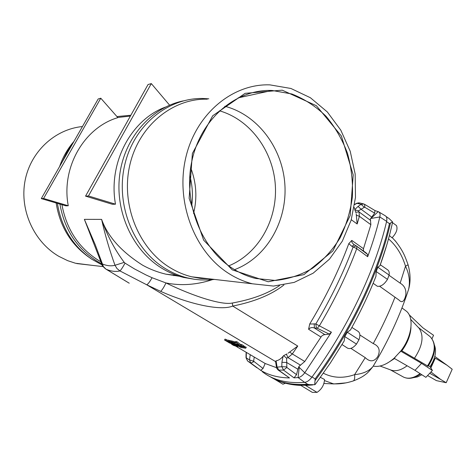 <?xml version="1.0" encoding="UTF-8"?>
<svg xmlns="http://www.w3.org/2000/svg" width="476" height="476" viewBox="0 0 476 476"><rect width="100%" height="100%" fill="white"/><g stroke="black" fill="none" stroke-linecap="round" stroke-linejoin="round"><path stroke-width="0.71" d="M232.24 269.844L268.19 281.756L303.956 274.622L332.897 250.894L350.211 215.521L353.216 174.894L341.375 135.981L316.379 105.714L282.22 90.16L245.11 93.344L212.689 115.781L192.381 153.492L189.133 198.337L203.657 240.166L232.24 269.844M232.871 268.619C240.106 273.212 247.687 276.491 255.612 278.448L275.455 280.465C288.658 279.073 301.046 274.985 312.625 268.208C323.436 260.069 332.569 249.995 340.019 237.988C346.32 225.154 350.443 211.433 352.395 196.814C353.025 182.016 351.383 167.492 347.462 153.23C342.28 139.462 335.116 127.11 325.971 116.186C315.85 106.38 304.473 98.978 291.836 93.974L272.117 90.47C236.578 88.941 201.515 117.923 192.137 159.817C182.57 201.634 200.848 248.52 232.871 268.619M429.733 373.273L440.693 379.455L430.947 371.994M434.826 356.429L447.047 365.259L435.272 358.172C433.898 360.29 432.363 363.474 430.679 367.716M440.693 379.455L446.185 382.728L436.427 380.622L427.579 375.552M435.272 358.172L430.845 367.978M447.047 365.259L452.2 369.239L446.185 382.728M231.699 344.124L235.031 345.403L229.497 341.53L229.979 340.578L231.622 341.072M243.397 346.016L246.253 347.266L245.771 348.224L241.076 347.528L232.895 343.327L237.756 346.76L233.532 345.392L231.628 344.267M179.381 276.241L165.88 274.176C157.55 272.183 149.809 269.196 142.645 265.209C121.398 251.739 107.719 236.465 101.608 219.388C104.982 234.555 109.444 249.846 114.99 265.269L116.983 268.541L119.922 270.921C115.704 271.921 111.134 271.368 106.213 269.267L129.24 283.202M235.84 346.195L265.162 363.497L263.032 368.472L260.735 370.346L250.81 363.087L249.466 359.933L250.257 354.715M276.592 367.716L265.162 363.497M160.674 291.366C162.251 289.884 164.012 287.082 165.957 282.946L152.082 277.728L146.138 275.021L134.47 268.916L125.033 263.133C122.749 267.339 121.047 269.934 119.922 270.921L146.763 284.809L160.674 291.366C191.12 304.89 221.322 310.917 232.716 306.068C254.452 301.736 271.516 294.709 283.91 284.975M235.025 342.518L235.513 341.554L236.893 341.703L240.475 344.428L241.701 344.559L243.569 345.671L243.093 346.635L239.583 346.165L231.205 341.905L235.804 343.101L235.025 342.518L236.405 342.666L239.993 345.386L241.219 345.522L243.093 346.635M231.205 341.905L231.687 340.953L235.287 342M229.081 342.672L224.565 340.037L225.047 339.096L228.075 340.411M226.439 339.578L225.957 340.524L229.718 342.428L227.748 341.072L228.224 340.12L229.89 340.745M246.318 352.389L246.276 357.851L249.466 359.933L253.619 361.201L263.032 368.472M246.062 353.585L246.009 357.625L247.633 361.004L256.921 367.781M312.054 376.962L315.136 378.908L314.719 384.703L309.233 384.632L307.645 384.227L304.652 382.359C287.082 383.656 272.968 380.098 262.3 371.685M278.246 370.096L289.497 377.938L278.799 370.245L277.05 366.847L276.08 360.856C278.621 360.386 280.965 358.844 283.107 356.238L281.899 362.29L281.828 366.687L283.559 370.114L294.013 377.861L298.083 377.569C300.35 377.254 302.575 375.647 304.771 372.756L331.433 332.2L315.814 323.942L309.709 324.001L308.597 329.267C310.203 327.571 312.131 327.143 314.374 327.994L317.224 328.238L329.243 334.104L331.433 332.2M289.497 377.938C278.258 377.712 268.672 375.183 260.735 370.346M294.013 377.861L296.542 374.672L297.851 369.197L298.993 366.395L299.225 367.389L298.083 377.569L304.646 382.359C307.109 382.032 309.519 380.312 311.887 377.194C347.998 327.91 375.576 269.386 386.619 221.34C387.208 218.555 386.75 216.693 385.239 215.759L378.723 211.88M179.464 276.27L165.874 274.176L177.042 275.473M68.258 205.757C60.94 167.516 84.175 127.467 117.881 117.631L100.787 98.217L43.59 198.48L41.287 198.605L65.831 205.834L68.258 205.757L43.59 198.48M85.543 196.136L88.459 195.975L151.314 83.592L148.042 84.544L85.543 196.136L112.425 204.287L115.489 204.186C107.969 163.042 130.977 119.726 165.535 107.052M125.033 263.133L124.236 262.395L114.99 265.269C111.098 266.304 106.808 265.84 102.126 263.871L101.4 263.085L84.377 219.353L95.212 244.664L103.417 266.602L105.91 269.101L126.997 281.869M59.916 204.097C64.45 229.599 77.047 248.769 97.705 261.598L101.614 263.758M130.852 115.24L116.941 116.566M57.394 203.353C61.339 227.385 72.745 245.973 91.624 259.128L102.138 264.983M73.048 142.984L67.027 151.969L62.279 161.84M88.923 257.23C70.787 244.289 59.869 226.213 56.156 202.99M59.583 166.564C62.82 157.11 67.604 148.726 73.947 141.42M100.787 98.217L98.187 98.972L41.287 198.605M247.621 360.998L250.81 363.087L253.815 361.712M246.05 352.228L246.33 353.716M129.038 283.083L127.098 281.935M375.07 210.6L378.593 211.802C379.973 212.659 380.389 214.379 379.83 216.961C376.802 229.67 372.75 242.915 367.674 256.707L356.738 248.627L351.812 246.282L348.813 243.611L351.788 240.404L351.913 242.367L353.751 244.456M283.631 355.578L283.107 356.238M296.542 374.672L286.861 367.466L286.6 358.16L287.992 357.631L292.329 353.948L304.771 361.504L321.603 336.115L323.71 334.801L329.243 334.104M298.993 366.395L304.771 361.504M309.709 324.001C325.983 296.964 339.019 270.172 348.813 243.611M374.951 210.57L374.654 213.141L370.34 218.978L370.875 224.684L363.48 248.698L363.515 251.048M286.939 353.924L284.178 355.346M276.08 360.856L275.545 361.397L276.461 367.127M279.495 285.624C267.649 293.674 251.935 299.475 232.353 303.022L232.716 306.068L297.75 346.064L288.093 353.204M183.278 100.882C151.35 107.403 124.45 137.754 119.708 174.942C114.883 212.106 132.971 250.763 161.965 268.315C168.849 272.504 176.055 275.539 183.581 277.425L194.547 279.299M208.833 98.824L202.949 98.49C167.73 97.657 133.494 125.646 124.605 165.475C115.525 205.239 133.762 249.573 165.47 268.684C172.389 272.903 179.636 275.955 187.199 277.853L194.708 279.323L200.753 279.93L208.298 279.983L214.527 279.436M207.304 99.175C172.485 98.258 138.593 125.926 129.752 165.368C120.72 204.745 138.7 248.704 170.039 267.661C176.935 271.879 184.158 274.932 191.703 276.806L200.955 278.478L210.249 278.942M88.459 195.975L115.489 204.186M151.314 83.592L169.605 105.178M124.236 262.395C114.472 249.287 106.933 234.948 101.608 219.388L84.377 219.353M286.861 367.466L283.559 370.114L278.21 370.072C276.895 368.71 276.318 367.752 276.473 367.198L281.828 366.687L286.606 366.895M297.851 369.197L286.677 362.492L281.899 362.29M286.6 358.16L283.714 355.715M300.576 365.229L287.992 357.631L286.409 354.227M356.851 246.36L367.537 254.374L366.038 252.827L356.125 245.812L356.851 246.36L356.738 248.627C347.224 274.146 334.777 299.88 319.39 325.828L317.224 328.238M356.226 245.89L353.103 247.044C343.595 272.456 331.165 298.089 315.814 323.942L316.415 328.113M314.219 323.745L314.374 327.994L324.953 334.693M275.58 361.599L146.763 284.809C148.137 283.958 149.91 281.596 152.082 277.728M354.84 209.975L355.048 210.398L354.858 209.541L358.071 206.417L361.088 204.323L363.908 204.014L364.586 204.323L364.842 207.286L364.318 207.31L361.088 204.323L357.065 203.311L354.626 204.591M364.318 207.31L358.505 210.814L359.047 211.939L359.38 216.3L370.875 224.684M370.34 218.978L378.212 211.63M367.537 254.374L367.674 256.707M355.917 212.695L355.048 210.398M354.168 207.381L354.858 209.541M356.47 215.235L359.38 216.3L357.167 223.982L356.191 213.73M363.438 203.877L359.731 202.954L356.637 203.335L354.662 204.371M371.536 216.925L361.302 209.404L358.071 206.417M358.505 210.814L355.001 209.94M370.625 220.418L359.047 211.939L355.774 212.231M351.812 246.282L354.388 244.813L353.722 244.432M236.072 343.94L237.268 344.112L239.011 345.409L236.072 343.94M236.893 341.703L236.405 342.666M240.475 344.428L239.993 345.386M241.701 344.559L241.219 345.522M233.008 341.197L232.526 342.155M234.311 341.851L233.829 342.809M238.125 346.022L237.756 346.76M244.319 346.117L243.837 347.075L245.771 348.224M240.148 346.254L239.999 346.546L243.837 347.075M231.181 340.846L230.699 341.804L239.999 346.546M229.497 341.53L230.699 341.804M229.045 342.744L232.062 344.023M234.067 344.731L232.752 344.487L230.931 343.255L231.967 344.219M229.486 340.459L229.004 341.411L233.996 344.874M227.748 341.072L229.004 341.411M224.565 340.037L225.957 340.524M82.431 126.556C54.841 129.169 30.321 151.82 24.978 181.183C19.54 210.523 34.207 242.129 58.941 256.391L67.657 260.658L75.47 263.24L92.136 265.34M229.01 273.646C236.471 278.347 244.277 281.732 252.423 283.797L273.557 286.07L294.186 282.399L313.148 273.194L329.457 259.158L342.315 241.165L351.121 220.233L355.471 197.486L355.173 174.085L350.211 151.237L340.786 130.138L327.31 111.943L310.4 97.741L290.913 88.471L269.892 84.871C232.324 83.49 195.309 114.305 185.539 158.704C175.561 203.026 195.095 252.53 229.01 273.646M407.087 365.8C401.316 370.06 396.121 371.542 391.498 370.245L390.588 369.911M421.855 374.749L417.488 376.909L413.317 377.682M405.617 310.62L405.754 310.721C414.471 316.558 412.246 336.58 400.703 351.133L394.068 358.267C386.506 364.705 379.58 367.323 373.291 366.121M410.966 327.28C410.615 335.134 407.575 342.982 401.845 350.83L428.114 366.24M418.481 327.607L419.148 328.309C424.122 335.895 422.617 345.796 414.626 358.012M428.501 365.687L430.024 366.687C435.189 358.749 436.706 351.663 434.576 345.427M401.845 350.83L401.167 350.52M375.32 277.925L375.951 276.336L376.201 271.534L377.837 267.22L379.967 265.715L386.756 245.039M351.086 328.88L350.503 329.928L347.307 332.236L358.975 339.727L356.482 344.088C353.115 348.027 350.11 349.36 347.462 348.093L342.03 344.565M307.645 384.227C293.751 385.268 281.982 383.186 272.32 377.974L269.107 376.105M386.548 221.632L389.439 223.619C378.491 271.546 351.086 329.82 315.136 378.908M389.017 275.271L400.161 283.155C404.546 285.683 406.421 289.7 405.772 295.203C404.231 301.689 401.94 303.277 398.894 299.969L379.646 286.278M376.201 271.534L387.482 279.376C384.251 284.452 380.871 286.748 377.355 286.272L373.136 283.285M350.883 348.373L365.253 357.643C369.941 362.165 374.1 361.843 377.736 356.673C380.616 350.437 379.122 346.076 373.261 343.595L359.868 334.979M323.365 373.226C332.938 378.087 343.351 378.563 354.602 374.66C363.117 373.785 369.257 371.048 373.035 366.449L375.552 362.206M345.903 382.888L333.95 383.936L323.924 383.483M307.924 385.334L305.265 385.257L317.04 392.379C321.657 389.314 324.156 385.024 324.543 379.515L320.425 377.361M333.396 383.823L324.513 380.592M352.651 381.145L353.382 380.907C354.537 380.038 354.947 377.956 354.602 374.66L365.253 357.643M351.883 327.428L358.13 331.403C360.112 332.92 360.392 335.699 358.975 339.727M347.307 332.236L344.803 336.597L356.482 344.088M344.803 336.597L344.166 340.983L343.422 342.238M305.265 385.257L300.606 385.286L312.31 392.361L317.04 392.379M388.505 238.881C396.359 245.675 402.03 254.779 405.504 266.191C409.241 273.974 410.276 281.685 408.61 289.331L406.314 296.173M409.152 314.767L422.997 327.91L433.547 335.271L432.035 338.609M400.703 351.133L421.558 363.361L432.41 370.447L430.024 366.687M432.41 370.447L425.883 377.343L415.007 370.334L394.068 358.267M389.439 223.619L392.539 221.881L392.272 223.571M314.719 384.703L315.653 383.894M273.974 378.854L282.934 384.215L285.433 383.216M408.069 264.793L405.504 266.191L400.161 283.155M396.109 241.873L392.242 237.595M392.474 222.655L396.514 225.588C397.853 229.14 396.353 233.216 392.01 237.816L389.398 235.549M387.482 279.376L389.1 275.045C389.499 272.581 389.047 270.862 387.732 269.892L380.306 264.757M377.837 267.22L389.1 275.045M392.539 221.881L389.243 218.686L386.101 216.509M395.223 357.214L394.134 358.386M400.774 351.246L399.679 352.418M421.558 363.361L415.007 370.334M191.709 205.816C193.095 195.63 192.459 185.527 189.799 175.513M193.553 213.462C197.379 197.992 196.415 182.73 190.674 167.665M234.555 269.666C266.239 257.742 286.957 222.09 284.928 185.509C283 148.934 258.242 114.918 224.815 106.255M228.801 265.84C258.266 253.833 277.3 220.334 275.372 186.033C273.527 151.737 250.662 119.785 219.484 110.807M235.876 346.207L252.631 356.107M254.249 357.054L253.619 361.201M61.928 204.686C66.557 229.545 78.956 248.24 99.115 260.759L101.001 261.842M130.376 116.084L117.745 117.477M199.248 278.264L203.663 278.186M173.782 275.663L174.865 275.217M289.682 352.115L292.329 353.948L297.75 346.064M308.597 329.267L320.901 337.026M351.788 240.404L363.48 248.698M351.27 219.716L357.167 223.982M299.225 367.389L304.771 372.756L311.887 377.194M371.304 218.389L379.83 216.961L386.619 221.34M232.353 303.022C222.619 305.324 194.922 297.072 165.957 282.946C180.975 285.969 196.433 284.886 212.332 279.692M374.654 213.141L364.842 207.286M394.473 358.577L387.327 363.134M420.088 373.612C413.733 378.17 408.2 379.324 403.493 377.069L403.255 376.938M429.935 336.472L430.149 336.645C436.385 343.505 435.469 353.317 427.406 366.074M395.003 297.167C388.946 312.625 381.698 328.101 373.261 343.595M315.255 380.36C351.764 330.79 379.55 271.653 390.403 223.25M272.361 377.998L273.147 378.426C282.994 383.733 295.019 385.804 309.233 384.632M247.568 360.957L246.009 357.72M101.531 263.52C101.715 265.126 103.173 266.988 105.91 269.101M127.11 281.941L129.038 283.089M187.199 277.853L183.581 277.425M211.558 279.091L208.298 279.983M375.142 210.648L364.586 204.323M356.81 203.24L359.035 202.818M356.125 245.812L354.388 244.813M76.797 263.573L103.155 266.608M191.703 276.806L252.423 283.797M391.498 370.245L380.026 366.026M420.594 373.934C414.298 378.414 408.598 379.461 403.493 377.069L390.308 369.81M419.148 328.309L410.746 319.432M428.061 366.306C436.058 353.864 436.754 343.975 430.149 336.645L418.273 327.387M323.918 383.507L324.329 383.537M333.378 383.823C339.733 384.162 346.403 383.192 353.382 380.907C359.041 378.7 363.087 376.54 365.526 374.428C366.925 373.69 369.43 371.03 373.035 366.449C388.339 340.929 400.197 315.219 408.61 289.331C410.717 281.893 410.544 273.748 408.105 264.888C404.963 256.052 403.071 250.757 395.015 240.529M405.754 310.721L401.97 307.942M300.808 385.411C290.306 385.007 281.09 382.68 273.147 378.426L272.32 377.974M312.613 384.959L306.461 385.399M315.296 384.37L330.273 363.123L344.166 340.983M350.503 329.928C360.445 312.012 368.93 294.144 375.951 276.336M379.967 265.715C385.393 250.638 389.588 236.179 392.539 222.346M238.077 97.895L272.117 90.47"/></g></svg>
